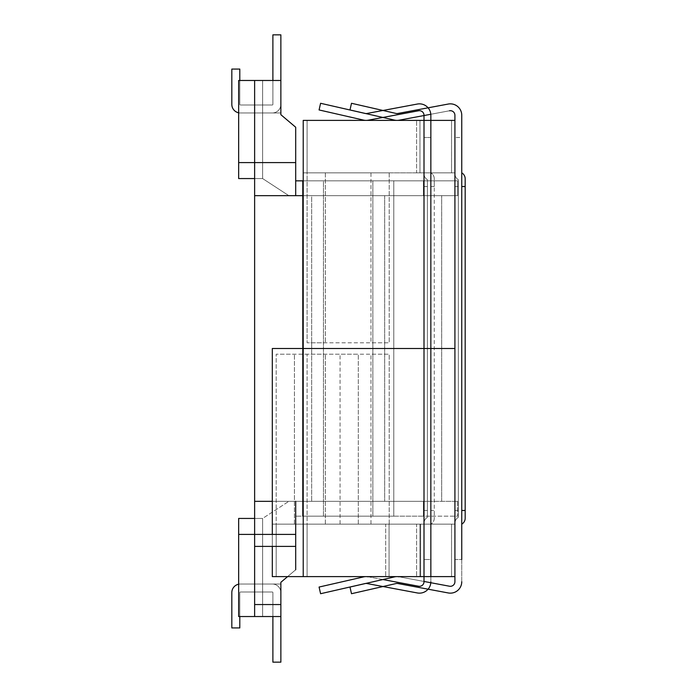 <?xml version="1.0" encoding="UTF-8"?>
<svg xmlns="http://www.w3.org/2000/svg" width="697" height="697" viewBox="0 0 697 697"><rect width="100%" height="100%" fill="white"/><g stroke="black" fill="none" stroke-linecap="round" stroke-linejoin="round"><path stroke-width="0.52" stroke-dasharray="3.48 2.61" d="M238.662 616.531L238.662 534.407L238.662 616.531L280.865 616.531L280.865 584.025L238.662 584.025L238.662 616.531L238.662 518.437L238.662 534.407L238.662 518.437L238.662 534.407L238.662 518.437L238.662 534.407L238.662 518.437L238.662 534.407L295.694 534.407L295.694 501.335L423.436 501.335L295.694 501.335L295.694 516.163L295.694 501.335L457.65 501.335L295.694 501.335L295.694 516.163L423.436 516.163L423.436 501.335L457.65 501.335L457.65 516.163L295.694 516.163L295.694 501.335L254.632 501.335L278.216 501.335L254.632 501.335L254.632 534.407L254.632 501.335L311.664 501.335L254.632 501.335L254.632 534.407L254.632 518.437L254.632 534.407L295.694 534.407L295.694 501.335L254.632 501.335L384.657 501.335L254.632 501.335L254.632 534.407L254.632 501.335L278.216 501.335L254.632 501.335L254.632 616.531L254.632 534.407L238.662 534.407L262.621 534.407L262.621 518.437L288.846 501.335L262.621 518.437L262.621 534.407L262.621 518.437L262.621 534.407L262.621 518.437L262.621 534.407L262.621 518.437L288.846 501.335L262.621 518.437L262.621 616.531L262.621 518.437L238.662 518.437L238.662 534.407L262.621 534.407L262.621 616.531L262.621 518.437L238.662 518.437L238.662 534.407L262.621 534.407L262.621 616.531L262.621 534.407L238.662 534.407L262.621 534.407L238.662 534.407L254.632 534.407L254.632 616.531L280.865 616.531L272.884 616.531L272.884 592.581A0.566 0.566 0 0 0 272.309 592.006L240.378 592.006A0.566 0.566 0 0 0 239.803 592.581L239.803 616.531L239.803 592.581A0.566 0.566 0 0 1 240.378 592.006A0.566 0.566 0 0 0 239.803 592.581L239.803 616.531L239.803 592.581A0.566 0.566 0 0 1 240.378 592.006L272.309 592.006L240.378 592.006A0.566 0.566 0 0 0 239.803 592.581A0.566 0.566 0 0 1 240.378 592.006A0.566 0.566 0 0 0 239.803 592.581A0.566 0.566 0 0 1 240.378 592.006L272.309 592.006A0.566 0.566 0 0 1 272.884 592.581A0.566 0.566 0 0 0 272.309 592.006L240.378 592.006L272.309 592.006A0.566 0.566 0 0 1 272.884 592.581L272.884 616.531L280.865 616.531L272.884 616.531L280.865 616.531L272.884 616.531L280.865 616.531L272.884 616.531L280.865 616.531L272.884 616.531L280.865 616.531L280.865 582.309L295.694 569.763L295.694 534.407L295.694 569.763L280.865 582.309L280.865 616.531L280.865 584.025L280.865 616.531L280.865 584.025L280.865 616.531L280.865 584.025L238.662 584.025L238.662 616.531L238.662 518.437L238.662 534.407L238.662 518.437L238.662 534.407L238.662 518.437L238.662 534.407L238.662 518.437L238.662 534.407L254.632 534.407L254.632 616.531L254.632 534.407L238.662 534.407L262.621 534.407L262.621 616.531L238.662 616.531L238.662 534.407L262.621 534.407L262.621 616.531L238.662 616.531L238.662 534.407L262.621 534.407L262.621 616.531L238.662 616.531L238.662 584.025L280.865 584.025L238.662 584.025L280.865 584.025L238.662 584.025L280.865 584.025L238.662 584.025L280.865 584.025L238.662 584.025L238.662 616.531L238.662 534.407L262.621 534.407L262.621 616.531L238.662 616.531L238.662 534.407L262.621 534.407L262.621 616.531L262.621 518.437L238.662 518.437L262.621 518.437L238.662 518.437L262.621 518.437L262.621 616.531L262.621 534.407L238.662 534.407L254.632 534.407L254.632 616.531L238.662 616.531L238.662 534.407L238.662 616.531L239.803 616.531L239.803 592.581L239.803 616.531L238.662 616.531L262.621 616.531L238.662 616.531L262.621 616.531L238.662 616.531L239.803 616.531L238.662 616.531L239.803 616.531L238.662 616.531L238.662 534.407L238.662 616.531L238.662 534.407L238.662 616.531L238.662 584.025L280.865 584.025L238.662 584.025L280.865 584.025L280.865 662.15L272.884 662.15L280.865 662.15L272.884 662.15L280.865 662.15L272.884 662.15L280.865 662.15L272.884 662.15L280.865 662.15L272.884 662.15L272.884 592.581A0.566 0.566 0 0 0 272.309 592.006L240.378 592.006L272.309 592.006A0.566 0.566 0 0 1 272.884 592.581L272.884 616.531L272.884 592.581A0.566 0.566 0 0 0 272.309 592.006A0.566 0.566 0 0 1 272.884 592.581L272.884 616.531L272.884 592.581A0.566 0.566 0 0 0 272.309 592.006L240.378 592.006A0.566 0.566 0 0 0 239.803 592.581L239.803 616.531L239.803 592.581A0.566 0.566 0 0 1 240.378 592.006A0.566 0.566 0 0 0 239.803 592.581A0.566 0.566 0 0 1 240.378 592.006L272.309 592.006A0.566 0.566 0 0 1 272.884 592.581A0.566 0.566 0 0 0 272.309 592.006A0.566 0.566 0 0 1 272.884 592.581L272.884 662.15L272.884 592.581L272.884 662.15L280.865 662.15L280.865 584.025L280.865 616.531L272.884 616.531L272.884 662.15L280.865 662.15L272.884 662.15L280.865 662.15L272.884 662.15L280.865 662.15L272.884 662.15L272.884 592.581A0.566 0.566 0 0 0 272.309 592.006A0.566 0.566 0 0 1 272.884 592.581A0.566 0.566 0 0 0 272.309 592.006A0.566 0.566 0 0 1 272.884 592.581A0.566 0.566 0 0 0 272.309 592.006A0.566 0.566 0 0 1 272.884 592.581A0.566 0.566 0 0 0 272.309 592.006A0.566 0.566 0 0 1 272.884 592.581L272.884 616.531L272.884 592.581A0.566 0.566 0 0 0 272.309 592.006A0.566 0.566 0 0 1 272.884 592.581L272.884 616.531L280.865 616.531L272.884 616.531L280.865 616.531L272.884 616.531L280.865 616.531L272.884 616.531L280.865 616.531L272.884 616.531L280.865 616.531L280.865 584.025L280.865 616.531L280.865 584.025L280.865 616.531L280.865 584.025L238.662 584.025L280.865 584.025L238.662 584.025L280.865 584.025L238.662 584.025L238.662 616.531L238.662 534.407L238.662 616.531M311.664 195.665L254.632 195.665L254.632 501.335L254.632 195.665L441.68 195.665L441.68 501.335L311.664 501.335L441.68 501.335L441.68 195.665L254.632 195.665L288.846 195.665L262.621 178.563L288.846 195.665L278.216 195.665L441.68 195.665L441.68 501.335L441.68 195.665L311.664 195.665L311.664 501.335L311.664 195.665M238.662 112.975L238.662 178.563L238.662 80.469L238.662 178.563L238.662 162.593L238.662 178.563L238.662 162.593L262.621 162.593L262.621 178.563L262.621 162.593L262.621 178.563L262.621 162.593L262.621 178.563L262.621 162.593L262.621 178.563L288.846 195.665L262.621 178.563L262.621 80.469L238.662 80.469L238.662 162.593L262.621 162.593L262.621 80.469L238.662 80.469L238.662 112.975L238.662 80.469L262.621 80.469L238.662 80.469L262.621 80.469L238.662 80.469L262.621 80.469L262.621 178.563L238.662 178.563L238.662 162.593L262.621 162.593L262.621 80.469L262.621 178.563L238.662 178.563L238.662 162.593L262.621 162.593L262.621 80.469L238.662 80.469L262.621 80.469L238.662 80.469L238.662 112.975L280.865 112.975L280.865 80.469L280.865 114.691L295.694 127.237L295.694 162.593L254.632 162.593L254.632 195.665L295.694 195.665L295.694 162.593L254.632 162.593L254.632 80.469L280.865 80.469L280.865 112.975L280.865 80.469L280.865 112.975L280.865 80.469L280.865 112.975L280.865 80.469L280.865 112.975L280.865 80.469L272.884 80.469L280.865 80.469L272.884 80.469L280.865 80.469L272.884 80.469L280.865 80.469L272.884 80.469L280.865 80.469L272.884 80.469L280.865 80.469L280.865 104.419A8.556 8.556 0 0 1 272.309 112.975L240.378 112.975A8.556 8.556 0 0 1 231.822 104.419L231.822 69.064L239.803 69.064L231.822 69.064L239.803 69.064L231.822 69.064L239.803 69.064L231.822 69.064L231.822 104.419L231.822 69.064L239.803 69.064L239.803 104.419A0.566 0.566 0 0 0 240.378 104.994L272.309 104.994A0.566 0.566 0 0 0 272.884 104.419L272.884 80.469L272.884 104.419A0.566 0.566 0 0 1 272.309 104.994A0.566 0.566 0 0 0 272.884 104.419A0.566 0.566 0 0 1 272.309 104.994L240.378 104.994A0.566 0.566 0 0 1 239.803 104.419A0.566 0.566 0 0 0 240.378 104.994A0.566 0.566 0 0 1 239.803 104.419L239.803 80.469L239.803 104.419A0.566 0.566 0 0 0 240.378 104.994A0.566 0.566 0 0 1 239.803 104.419A0.566 0.566 0 0 0 240.378 104.994A0.566 0.566 0 0 1 239.803 104.419A0.566 0.566 0 0 0 240.378 104.994L272.309 104.994A0.566 0.566 0 0 0 272.884 104.419A0.566 0.566 0 0 1 272.309 104.994A0.566 0.566 0 0 0 272.884 104.419A0.566 0.566 0 0 1 272.309 104.994A0.566 0.566 0 0 0 272.884 104.419L272.884 80.469L272.884 104.419L272.884 80.469L272.884 104.419L272.884 80.469L272.884 104.419L272.884 80.469L280.865 80.469L280.865 104.419A8.556 8.556 0 0 1 272.309 112.975L240.378 112.975A8.556 8.556 0 0 1 231.822 104.419L231.822 69.064L239.803 69.064L239.803 104.419A0.566 0.566 0 0 0 240.378 104.994L272.309 104.994A0.566 0.566 0 0 0 272.884 104.419A0.566 0.566 0 0 1 272.309 104.994L240.378 104.994A0.566 0.566 0 0 1 239.803 104.419L239.803 69.064L231.822 69.064L239.803 69.064L231.822 69.064L239.803 69.064L231.822 69.064L231.822 104.419L231.822 69.064L239.803 69.064L231.822 69.064L231.822 104.419A8.556 8.556 0 0 0 240.378 112.975A8.556 8.556 0 0 1 231.822 104.419A8.556 8.556 0 0 0 240.378 112.975A8.556 8.556 0 0 1 231.822 104.419L231.822 69.064L231.822 104.419A8.556 8.556 0 0 0 240.378 112.975A8.556 8.556 0 0 1 231.822 104.419A8.556 8.556 0 0 0 240.378 112.975A8.556 8.556 0 0 1 231.822 104.419L231.822 69.064L239.803 69.064L239.803 104.419L239.803 69.064L239.803 104.419L239.803 69.064L231.822 69.064L239.803 69.064L239.803 104.419A0.566 0.566 0 0 0 240.378 104.994A0.566 0.566 0 0 1 239.803 104.419A0.566 0.566 0 0 0 240.378 104.994A0.566 0.566 0 0 1 239.803 104.419L239.803 69.064L239.803 104.419A0.566 0.566 0 0 0 240.378 104.994A0.566 0.566 0 0 1 239.803 104.419A0.566 0.566 0 0 0 240.378 104.994A0.566 0.566 0 0 1 239.803 104.419L239.803 80.469L239.803 104.419L239.803 80.469L238.662 80.469L238.662 162.593L262.621 162.593L238.662 162.593L254.632 162.593L254.632 195.665L254.632 162.593L254.632 195.665L295.694 195.665L295.694 127.237L280.865 114.691L280.865 80.469L280.865 104.419A8.556 8.556 0 0 1 272.309 112.975L240.378 112.975A8.556 8.556 0 0 1 231.822 104.419A8.556 8.556 0 0 0 240.378 112.975A8.556 8.556 0 0 1 238.662 112.801A8.556 8.556 0 0 0 240.378 112.975A8.556 8.556 0 0 1 231.822 104.419A8.556 8.556 0 0 0 240.378 112.975A8.556 8.556 0 0 1 231.822 104.419A8.556 8.556 0 0 0 240.378 112.975A8.556 8.556 0 0 1 231.822 104.419A8.556 8.556 0 0 0 240.378 112.975L272.309 112.975A8.556 8.556 0 0 0 280.865 104.419A8.556 8.556 0 0 1 272.309 112.975A8.556 8.556 0 0 0 280.865 104.419A8.556 8.556 0 0 1 272.309 112.975L240.378 112.975L272.309 112.975A8.556 8.556 0 0 0 280.865 104.419A8.556 8.556 0 0 1 272.309 112.975A8.556 8.556 0 0 0 280.865 104.419L280.865 34.85L280.865 104.419L280.865 34.85L272.884 34.85L272.884 104.419A0.566 0.566 0 0 1 272.309 104.994L240.378 104.994A0.566 0.566 0 0 1 239.803 104.419L239.803 80.469L238.662 80.469L238.662 112.975L280.865 112.975L280.865 80.469L280.865 104.419A8.556 8.556 0 0 1 272.309 112.975L240.378 112.975L272.309 112.975A8.556 8.556 0 0 0 280.865 104.419A8.556 8.556 0 0 1 272.309 112.975A8.556 8.556 0 0 0 280.865 104.419A8.556 8.556 0 0 1 272.309 112.975A8.556 8.556 0 0 0 280.865 104.419A8.556 8.556 0 0 1 272.309 112.975A8.556 8.556 0 0 0 280.865 104.419L280.865 34.85L280.865 104.419L280.865 34.85L272.884 34.85L272.884 104.419A0.566 0.566 0 0 1 272.309 104.994L240.378 104.994A0.566 0.566 0 0 1 239.803 104.419L239.803 80.469L238.662 80.469L238.662 112.975L280.865 112.975L238.662 112.975L238.662 80.469L238.662 162.593L254.632 162.593L254.632 80.469L238.662 80.469L238.662 162.593L254.632 162.593L254.632 195.665L254.632 80.469L254.632 162.593L238.662 162.593L238.662 178.563L238.662 80.469L238.662 112.975L280.865 112.975L238.662 112.975L238.662 80.469L238.662 178.563L238.662 162.593L262.621 162.593L262.621 80.469L238.662 80.469L238.662 162.593L262.621 162.593L262.621 80.469L238.662 80.469L238.662 162.593L262.621 162.593L262.621 80.469L262.621 178.563L238.662 178.563L262.621 178.563L238.662 178.563L262.621 178.563L262.621 80.469L262.621 162.593L262.621 80.469L262.621 162.593L238.662 162.593L262.621 162.593L238.662 162.593L254.632 162.593L254.632 80.469L280.865 80.469L280.865 112.975L238.662 112.975L280.865 112.975L238.662 112.975L280.865 112.975L280.865 80.469L280.865 112.975L280.865 80.469L280.865 112.975L280.865 80.469L280.865 112.975L280.865 80.469L272.884 80.469L280.865 80.469L272.884 80.469L280.865 80.469L272.884 80.469L280.865 80.469L272.884 80.469L280.865 80.469L272.884 80.469L272.884 104.419A0.566 0.566 0 0 1 272.309 104.994L240.378 104.994A0.566 0.566 0 0 1 239.803 104.419A0.566 0.566 0 0 0 240.378 104.994L272.309 104.994A0.566 0.566 0 0 0 272.884 104.419A0.566 0.566 0 0 1 272.309 104.994A0.566 0.566 0 0 0 272.884 104.419A0.566 0.566 0 0 1 272.309 104.994L240.378 104.994A0.566 0.566 0 0 1 239.803 104.419A0.566 0.566 0 0 0 240.378 104.994A0.566 0.566 0 0 1 239.803 104.419A0.566 0.566 0 0 0 240.378 104.994A0.566 0.566 0 0 1 239.803 104.419A0.566 0.566 0 0 0 240.378 104.994A0.566 0.566 0 0 1 239.803 104.419L239.803 69.064L239.803 104.419A0.566 0.566 0 0 0 240.378 104.994L272.309 104.994A0.566 0.566 0 0 0 272.884 104.419L272.884 34.85L280.865 34.85L280.865 104.419A8.556 8.556 0 0 1 272.309 112.975A8.556 8.556 0 0 0 280.865 104.419L280.865 34.85L272.884 34.85L272.884 104.419A0.566 0.566 0 0 1 272.309 104.994A0.566 0.566 0 0 0 272.884 104.419A0.566 0.566 0 0 1 272.309 104.994L240.378 104.994A0.566 0.566 0 0 1 239.803 104.419A0.566 0.566 0 0 0 240.378 104.994A0.566 0.566 0 0 1 239.803 104.419L239.803 80.469L238.662 80.469L238.662 112.975L238.662 80.469L239.803 80.469L238.662 80.469L239.803 80.469L239.803 104.419L239.803 80.469L239.803 104.419L239.803 80.469L239.803 104.419L239.803 80.469L238.662 80.469L262.621 80.469L238.662 80.469L262.621 80.469L238.662 80.469L238.662 162.593L254.632 162.593L254.632 80.469L238.662 80.469L238.662 112.975L238.662 80.469L238.662 112.975L280.865 112.975L280.865 34.85L272.884 34.85L280.865 34.85L272.884 34.85L272.884 104.419A0.566 0.566 0 0 1 272.309 104.994A0.566 0.566 0 0 0 272.884 104.419A0.566 0.566 0 0 1 272.309 104.994A0.566 0.566 0 0 0 272.884 104.419A0.566 0.566 0 0 1 272.309 104.994A0.566 0.566 0 0 0 272.884 104.419A0.566 0.566 0 0 1 272.309 104.994A0.566 0.566 0 0 0 272.884 104.419L272.884 80.469L272.884 104.419A0.566 0.566 0 0 1 272.309 104.994L240.378 104.994A0.566 0.566 0 0 1 239.803 104.419A0.566 0.566 0 0 0 240.378 104.994A0.566 0.566 0 0 1 239.803 104.419A0.566 0.566 0 0 0 240.378 104.994L272.309 104.994L240.378 104.994A0.566 0.566 0 0 1 239.803 104.419A0.566 0.566 0 0 0 240.378 104.994L272.309 104.994A0.566 0.566 0 0 0 272.884 104.419A0.566 0.566 0 0 1 272.309 104.994A0.566 0.566 0 0 0 272.884 104.419A0.566 0.566 0 0 1 272.309 104.994L240.378 104.994L272.309 104.994A0.566 0.566 0 0 0 272.884 104.419A0.566 0.566 0 0 1 272.309 104.994A0.566 0.566 0 0 0 272.884 104.419L272.884 34.85L272.884 104.419L272.884 34.85L280.865 34.85L280.865 104.419L280.865 34.85L272.884 34.85L280.865 34.85L272.884 34.85L272.884 104.419A0.566 0.566 0 0 1 272.309 104.994A0.566 0.566 0 0 0 272.884 104.419L272.884 34.85L280.865 34.85L272.884 34.85L272.884 104.419L272.884 34.85L280.865 34.85L280.865 112.975L238.662 112.975L280.865 112.975L238.662 112.975L280.865 112.975L238.662 112.975L238.662 80.469L238.662 162.593L238.662 80.469L238.662 112.975L280.865 112.975L238.662 112.975M323.46 516.163L393.779 516.163L302.533 516.163L323.46 516.163L323.46 180.837L372.86 180.837L372.86 516.163L393.779 516.163L372.86 516.163L372.86 180.837L393.779 180.837L393.779 516.163L393.779 180.837L323.46 180.837L323.46 516.163L323.46 180.837L302.533 180.837L302.533 516.163L302.533 180.837L372.86 180.837L372.86 516.163L372.86 180.837L393.779 180.837L393.779 516.163L393.779 180.837L323.46 180.837L323.46 516.163M457.65 501.335L457.65 516.163L423.436 516.163L423.436 501.335L423.436 516.163L295.694 516.163L423.436 516.163L423.436 501.335L457.65 501.335L457.65 516.163L457.65 501.335M423.436 195.665L295.694 195.665L295.694 180.837L295.694 195.665L457.65 195.665L423.436 195.665L457.65 195.665L457.65 180.837L295.694 180.837L457.65 180.837L457.65 195.665L423.436 195.665L423.436 180.837L303.221 180.837L423.436 180.837L423.436 195.665L423.436 180.837L423.436 195.665L303.221 195.665L423.436 195.665M272.309 584.025A8.556 8.556 0 0 1 280.865 592.581L280.865 662.15L272.884 662.15L272.884 592.581A0.566 0.566 0 0 0 272.309 592.006A0.566 0.566 0 0 1 272.884 592.581L272.884 616.531L272.884 592.581A0.566 0.566 0 0 0 272.309 592.006L240.378 592.006L272.309 592.006A0.566 0.566 0 0 1 272.884 592.581A0.566 0.566 0 0 0 272.309 592.006L240.378 592.006L272.309 592.006A0.566 0.566 0 0 1 272.884 592.581L272.884 662.15L272.884 592.581L272.884 662.15L272.884 592.581L272.884 662.15L280.865 662.15L280.865 592.581A8.556 8.556 0 0 0 272.309 584.025A8.556 8.556 0 0 1 280.865 592.581A8.556 8.556 0 0 0 272.309 584.025A8.556 8.556 0 0 1 280.865 592.581L280.865 616.531L280.865 584.025L238.662 584.025L280.865 584.025L280.865 662.15L280.865 592.581A8.556 8.556 0 0 0 272.309 584.025A8.556 8.556 0 0 1 280.865 592.581A8.556 8.556 0 0 0 272.309 584.025A8.556 8.556 0 0 1 280.865 592.581A8.556 8.556 0 0 0 272.309 584.025A8.556 8.556 0 0 1 280.865 592.581A8.556 8.556 0 0 0 272.309 584.025L240.378 584.025L272.309 584.025A8.556 8.556 0 0 1 280.865 592.581A8.556 8.556 0 0 0 272.309 584.025A8.556 8.556 0 0 1 280.865 592.581A8.556 8.556 0 0 0 272.309 584.025A8.556 8.556 0 0 1 280.865 592.581A8.556 8.556 0 0 0 272.309 584.025A8.556 8.556 0 0 1 280.865 592.581A8.556 8.556 0 0 0 272.309 584.025L240.378 584.025A8.556 8.556 0 0 0 231.822 592.581A8.556 8.556 0 0 1 240.378 584.025A8.556 8.556 0 0 0 231.822 592.581A8.556 8.556 0 0 1 240.378 584.025L272.309 584.025M238.662 584.199A8.556 8.556 0 0 1 240.378 584.025A8.556 8.556 0 0 0 231.822 592.581A8.556 8.556 0 0 1 240.378 584.025A8.556 8.556 0 0 0 231.822 592.581A8.556 8.556 0 0 1 240.378 584.025A8.556 8.556 0 0 0 231.822 592.581A8.556 8.556 0 0 1 240.378 584.025A8.556 8.556 0 0 0 231.822 592.581L231.822 627.936L231.822 592.581L231.822 627.936L239.803 627.936L239.803 592.581A0.566 0.566 0 0 1 240.378 592.006L272.309 592.006L240.378 592.006A0.566 0.566 0 0 0 239.803 592.581A0.566 0.566 0 0 1 240.378 592.006A0.566 0.566 0 0 0 239.803 592.581A0.566 0.566 0 0 1 240.378 592.006A0.566 0.566 0 0 0 239.803 592.581A0.566 0.566 0 0 1 240.378 592.006A0.566 0.566 0 0 0 239.803 592.581A0.566 0.566 0 0 1 240.378 592.006L272.309 592.006A0.566 0.566 0 0 1 272.884 592.581A0.566 0.566 0 0 0 272.309 592.006A0.566 0.566 0 0 1 272.884 592.581A0.566 0.566 0 0 0 272.309 592.006L240.378 592.006A0.566 0.566 0 0 0 239.803 592.581A0.566 0.566 0 0 1 240.378 592.006A0.566 0.566 0 0 0 239.803 592.581L239.803 627.936L239.803 592.581A0.566 0.566 0 0 1 240.378 592.006L272.309 592.006A0.566 0.566 0 0 1 272.884 592.581L272.884 616.531L272.884 592.581A0.566 0.566 0 0 0 272.309 592.006A0.566 0.566 0 0 1 272.884 592.581A0.566 0.566 0 0 0 272.309 592.006A0.566 0.566 0 0 1 272.884 592.581A0.566 0.566 0 0 0 272.309 592.006A0.566 0.566 0 0 1 272.884 592.581A0.566 0.566 0 0 0 272.309 592.006L240.378 592.006A0.566 0.566 0 0 0 239.803 592.581L239.803 616.531L239.803 592.581A0.566 0.566 0 0 1 240.378 592.006A0.566 0.566 0 0 0 239.803 592.581A0.566 0.566 0 0 1 240.378 592.006L272.309 592.006L240.378 592.006A0.566 0.566 0 0 0 239.803 592.581A0.566 0.566 0 0 1 240.378 592.006A0.566 0.566 0 0 0 239.803 592.581L239.803 616.531L239.803 592.581A0.566 0.566 0 0 1 240.378 592.006A0.566 0.566 0 0 0 239.803 592.581A0.566 0.566 0 0 1 240.378 592.006A0.566 0.566 0 0 0 239.803 592.581A0.566 0.566 0 0 1 240.378 592.006A0.566 0.566 0 0 0 239.803 592.581A0.566 0.566 0 0 1 240.378 592.006A0.566 0.566 0 0 0 239.803 592.581L239.803 627.936L231.822 627.936L231.822 592.581A8.556 8.556 0 0 1 240.378 584.025A8.556 8.556 0 0 0 238.662 584.199M231.822 627.936L239.803 627.936L231.822 627.936L239.803 627.936L239.803 592.581L239.803 627.936L239.803 592.581L239.803 627.936L231.822 627.936L231.822 592.581A8.556 8.556 0 0 1 240.378 584.025A8.556 8.556 0 0 0 231.822 592.581A8.556 8.556 0 0 1 240.378 584.025A8.556 8.556 0 0 0 231.822 592.581A8.556 8.556 0 0 1 240.378 584.025A8.556 8.556 0 0 0 231.822 592.581L231.822 627.936L239.803 627.936L239.803 592.581L239.803 627.936L231.822 627.936L231.822 592.581L231.822 627.936L239.803 627.936L239.803 592.581L239.803 627.936L231.822 627.936L231.822 592.581L231.822 627.936L239.803 627.936L231.822 627.936L239.803 627.936L239.803 592.581L239.803 627.936L231.822 627.936L239.803 627.936L239.803 592.581L239.803 627.936L231.822 627.936L231.822 592.581L231.822 627.936L239.803 627.936L231.822 627.936M454.914 576.611L303.221 576.611L307.098 576.611L303.221 576.611L303.221 524.144L307.098 524.144L307.098 354.207L325.351 354.207L307.098 354.207L307.098 524.144L303.221 524.144L303.221 348.5L303.221 524.144L454.914 524.144L303.221 524.144L303.221 576.611L303.221 172.856L307.098 172.856L307.098 342.793L325.351 342.793L307.098 342.793L307.098 172.856L303.221 172.856L303.221 348.5L454.914 348.5L454.914 524.144L419.969 524.144L454.914 524.144L454.914 576.611L454.914 348.5L303.221 348.5L454.914 348.5L454.914 576.611M416.588 524.144L419.969 524.144L416.588 524.144L416.588 576.611L416.588 524.144M307.098 576.611L307.098 524.144L325.351 524.144L307.098 524.144L307.098 576.611M370.97 524.144L325.351 524.144L389.214 524.144L370.97 524.144L370.97 354.207L325.351 354.207L389.214 354.207L370.97 354.207L370.97 524.144M325.351 524.144L325.351 354.207L325.351 524.144M389.214 524.144L389.214 354.207L389.214 524.144M454.914 120.389L303.221 120.389L307.098 120.389L303.221 120.389L303.221 172.856L454.914 172.856L303.221 172.856L303.221 120.389L303.221 348.5L454.914 348.5L454.914 172.856L419.969 172.856L454.914 172.856L454.914 120.389L454.914 348.5L303.221 348.5L454.914 348.5L454.914 120.389M416.588 172.856L419.969 172.856L416.588 172.856L416.588 120.389L416.588 172.856M307.098 120.389L307.098 172.856L325.351 172.856L307.098 172.856L307.098 120.389M370.97 172.856L325.351 172.856L389.214 172.856L370.97 172.856L370.97 342.793L325.351 342.793L389.214 342.793L370.97 342.793L370.97 172.856M325.351 172.856L325.351 342.793L325.351 172.856M389.214 172.856L389.214 342.793L389.214 172.856M454.914 559.499L454.914 581.742L454.914 559.499L461.754 559.499L454.914 559.499M430.807 582.727L424.003 581.455M454.914 115.258A4.565 4.565 0 0 0 449.513 110.771L399.093 120.198A11.405 11.405 0 0 1 394.458 120.102A11.405 11.405 0 0 0 399.093 120.198L449.513 110.771A4.565 4.565 0 0 1 454.914 115.258L454.914 581.742A4.565 4.565 0 0 1 449.513 586.229L399.093 576.802A11.405 11.405 0 0 0 394.458 576.898A11.405 11.405 0 0 1 399.093 576.802A11.405 11.405 0 0 0 394.458 576.898L349.981 587.048L394.458 576.898L349.981 587.048L351.506 593.713L349.981 587.048L351.506 593.713L395.983 583.563A4.565 4.565 0 0 1 397.839 583.528L448.258 592.955L397.839 583.528A4.565 4.565 0 0 0 395.983 583.563A4.565 4.565 0 0 1 397.839 583.528L448.258 592.955A11.405 11.405 0 0 0 461.754 581.742A11.405 11.405 0 0 1 448.258 592.955A11.405 11.405 0 0 0 461.754 581.742L461.754 559.499M454.914 523.229A6.839 6.839 0 0 1 458.338 517.305L458.338 179.695L458.338 517.305A6.839 6.839 0 0 0 454.914 523.229L454.914 510.457L454.914 523.229A6.839 6.839 0 0 1 458.338 517.305M454.914 186.543L454.914 510.457L454.914 173.771L454.914 186.543L458.338 186.543L454.914 186.543M458.338 179.695A6.839 6.839 0 0 1 454.914 173.771A6.839 6.839 0 0 0 458.338 179.695A6.839 6.839 0 0 1 454.914 173.771M461.754 510.457L461.754 186.543L461.754 510.457L465.178 510.457L465.178 518.219A6.839 6.839 0 0 1 461.754 524.144M461.754 172.856L461.754 186.543L461.754 172.856A6.839 6.839 0 0 1 465.178 178.78L465.178 510.457M399.093 120.198A11.405 11.405 0 0 1 394.458 120.102L349.981 109.952L394.458 120.102L349.981 109.952L351.506 103.287L349.981 109.952L351.506 103.287L395.983 113.437A4.565 4.565 0 0 0 397.839 113.472A4.565 4.565 0 0 1 395.983 113.437L351.506 103.287L395.983 113.437A4.565 4.565 0 0 0 397.839 113.472L448.258 104.045A11.405 11.405 0 0 1 461.754 115.258A11.405 11.405 0 0 0 448.258 104.045L397.839 113.472L448.258 104.045A11.405 11.405 0 0 1 461.754 115.258L461.754 581.742M461.754 115.258L461.754 137.501L454.914 137.501L461.754 137.501M430.807 114.273L424.003 115.545M399.093 576.802L449.513 586.229A4.565 4.565 0 0 0 454.914 581.742M302.533 180.837L302.533 516.163L302.533 180.837L323.46 180.837L302.533 180.837M457.65 195.665L457.65 180.837L457.65 195.665M272.884 34.85L272.884 104.419L272.884 34.85L280.865 34.85L272.884 34.85L272.884 104.419L272.884 34.85L280.865 34.85L272.884 34.85M424.003 576.611L272.309 576.611L276.186 576.611L272.309 576.611L272.309 524.144L276.186 524.144L276.186 354.207L294.439 354.207L276.186 354.207L276.186 524.144L272.309 524.144L272.309 348.5L272.309 524.144L424.003 524.144L272.309 524.144L272.309 576.611L272.309 348.5L424.003 348.5L424.003 524.144L389.065 524.144L424.003 524.144L424.003 576.611L424.003 348.5L272.309 348.5L424.003 348.5L424.003 576.611M385.685 524.144L389.065 524.144L385.685 524.144L385.685 576.611L385.685 524.144M276.186 576.611L276.186 524.144L294.439 524.144L276.186 524.144L276.186 576.611M340.058 524.144L294.439 524.144L358.31 524.144L340.058 524.144L340.058 354.207L294.439 354.207L358.31 354.207L340.058 354.207L340.058 524.144M294.439 524.144L294.439 354.207L294.439 524.144M358.31 524.144L358.31 354.207L358.31 524.144M272.309 546.387L272.309 534.407M368.182 120.198L418.601 110.771L368.182 120.198A11.405 11.405 0 0 1 363.555 120.102L319.078 109.952L363.555 120.102A11.405 11.405 0 0 0 368.182 120.198A11.405 11.405 0 0 1 363.555 120.102L319.078 109.952L320.594 103.287L319.078 109.952L320.594 103.287L365.071 113.437A4.565 4.565 0 0 0 366.927 113.472A4.565 4.565 0 0 1 365.071 113.437L320.594 103.287L365.071 113.437A4.565 4.565 0 0 0 366.927 113.472L417.346 104.045A11.405 11.405 0 0 1 430.851 115.258A11.405 11.405 0 0 0 417.346 104.045L366.927 113.472L417.346 104.045A11.405 11.405 0 0 1 430.851 115.258L430.851 581.742L430.851 559.499L424.003 559.499L424.003 581.742A4.565 4.565 0 0 1 418.601 586.229L382.853 579.547M430.851 576.611L430.851 559.499L424.003 559.499L424.003 581.742A4.565 4.565 0 0 1 418.601 586.229L368.182 576.802A11.405 11.405 0 0 0 363.555 576.898A11.405 11.405 0 0 1 368.182 576.802A11.405 11.405 0 0 0 363.555 576.898L319.078 587.048L363.555 576.898L319.078 587.048L320.594 593.713L319.078 587.048L320.594 593.713L365.071 583.563A4.565 4.565 0 0 1 366.927 583.528A4.565 4.565 0 0 0 365.62 583.476M365.071 583.563A4.565 4.565 0 0 1 366.927 583.528L417.346 592.955A11.405 11.405 0 0 0 430.851 581.742A11.405 11.405 0 0 1 417.346 592.955A11.405 11.405 0 0 0 430.851 581.742M424.003 523.229A6.839 6.839 0 0 1 427.427 517.305L427.427 179.695L427.427 517.305A6.839 6.839 0 0 0 424.003 523.229L424.003 510.457L424.003 523.229A6.839 6.839 0 0 1 427.427 517.305M424.003 186.543L424.003 510.457L424.003 173.771L424.003 186.543L427.427 186.543L424.003 186.543M427.427 179.695A6.839 6.839 0 0 1 424.003 173.771A6.839 6.839 0 0 0 427.427 179.695A6.839 6.839 0 0 1 424.003 173.771M368.182 576.802L418.601 586.229A4.565 4.565 0 0 0 424.003 581.742L424.003 115.258A4.565 4.565 0 0 0 418.601 110.771L382.853 117.453M430.851 510.457L430.851 186.543L430.851 510.457L434.266 510.457L434.266 518.219A6.839 6.839 0 0 1 430.851 524.144A6.839 6.839 0 0 0 434.266 518.219L434.266 186.543L434.266 510.457L430.851 510.457M430.851 172.856L430.851 186.543L430.851 172.856A6.839 6.839 0 0 1 434.266 178.78L434.266 186.543L434.266 178.78A6.839 6.839 0 0 0 430.851 172.856A6.839 6.839 0 0 1 434.266 178.78M430.851 115.258L430.851 120.389M430.851 137.501L424.003 137.501L430.851 137.501M424.003 115.258A4.565 4.565 0 0 0 418.601 110.771A4.565 4.565 0 0 1 424.003 115.258M384.657 195.665L384.657 501.335L384.657 195.665M419.969 576.611L419.969 524.144L419.969 576.611M451.534 524.144L451.534 576.611L451.534 524.144M419.969 120.389L419.969 172.856L419.969 120.389M451.534 172.856L451.534 120.389L451.534 172.856M458.338 510.457L454.914 510.457L458.338 510.457M465.178 186.543L461.754 186.543M389.065 576.611L389.065 524.144L389.065 576.611M420.622 524.144L420.622 576.611L420.622 524.144M427.427 510.457L424.003 510.457L427.427 510.457M434.266 186.543L430.851 186.543L434.266 186.543M434.266 518.219A6.839 6.839 0 0 1 430.851 524.144"/><path stroke-width="1.05" d="M254.632 195.665L254.632 501.335L272.309 501.335L254.632 501.335L254.632 534.407L295.694 534.407L295.694 501.335L295.694 569.763L295.694 534.407L254.632 534.407L254.632 546.387L295.694 546.387L254.632 546.387L254.632 604.552L280.865 604.552L280.865 582.309L280.865 662.15L280.865 604.552L254.632 604.552L254.632 616.531L280.865 616.531L280.865 662.15L280.865 616.531L238.662 616.531L238.662 518.437L238.662 534.407L254.632 534.407L254.632 195.665L303.221 195.665L295.694 195.665L295.694 162.593L254.632 162.593L295.694 162.593L295.694 127.237L295.694 195.665L254.632 195.665L254.632 80.469L238.662 80.469L238.662 162.593L254.632 162.593L254.632 195.665M287.608 576.611L280.865 582.309L287.608 576.611M280.865 80.469L280.865 114.691L295.694 127.237L280.865 114.691L280.865 80.469L238.662 80.469L238.662 162.593L254.632 162.593L254.632 80.469L280.865 80.469L280.865 34.85L280.865 80.469L280.865 34.85L280.865 80.469L280.865 34.85L272.884 34.85L272.884 80.469L272.884 34.85L280.865 34.85L280.865 80.469M238.662 178.563L238.662 162.593L238.662 178.563L254.632 178.563L238.662 178.563M295.694 180.837L303.221 180.837L295.694 180.837M272.884 616.531L272.884 662.15L280.865 662.15L272.884 662.15L272.884 616.531M231.822 592.581A8.556 8.556 0 0 1 238.662 584.199A8.556 8.556 0 0 0 231.822 592.581L231.822 627.936L231.822 592.581M239.803 627.936L239.803 616.531L239.803 627.936L231.822 627.936L239.803 627.936M231.822 69.064L231.822 104.419L231.822 69.064L239.803 69.064L239.803 80.469L239.803 69.064L231.822 69.064L231.822 104.419L231.822 69.064M238.662 112.801A8.556 8.556 0 0 1 231.822 104.419A8.556 8.556 0 0 0 238.662 112.801M454.914 576.611L303.221 576.611L303.221 120.389L454.914 120.389L454.914 348.5L303.221 348.5L454.914 348.5L454.914 576.611M454.914 115.258A4.565 4.565 0 0 0 449.513 110.771A4.565 4.565 0 0 1 454.914 115.258L454.914 581.742A4.565 4.565 0 0 1 449.513 586.229L430.807 582.727M424.003 581.455L449.513 586.229A4.565 4.565 0 0 0 454.914 581.742M461.754 559.499L461.754 115.258A11.405 11.405 0 0 0 448.258 104.045L397.839 113.472A4.565 4.565 0 0 1 395.983 113.437L351.506 103.287L349.981 109.952L394.458 120.102A11.405 11.405 0 0 0 399.093 120.198L430.807 114.273M461.754 137.501L461.754 115.258M399.093 576.802A11.405 11.405 0 0 0 394.458 576.898L349.981 587.048L351.506 593.713L395.983 583.563A4.565 4.565 0 0 1 397.839 583.528L448.258 592.955A11.405 11.405 0 0 0 461.754 581.742M424.003 115.545L399.093 120.198M465.178 518.219A6.839 6.839 0 0 1 461.754 524.144A6.839 6.839 0 0 0 465.178 518.219L465.178 178.78A6.839 6.839 0 0 0 461.754 172.856A6.839 6.839 0 0 1 465.178 178.78M238.662 616.531L254.632 616.531L254.632 534.407L238.662 534.407L238.662 616.531M272.309 534.407L272.309 348.5L424.003 348.5L424.003 576.611L272.309 576.611L272.309 546.387M382.853 579.547L418.601 586.229A4.565 4.565 0 0 0 424.003 581.742L424.003 115.258A4.565 4.565 0 0 0 418.601 110.771L368.182 120.198A11.405 11.405 0 0 1 363.555 120.102L319.078 109.952L320.594 103.287L365.071 113.437A4.565 4.565 0 0 0 366.927 113.472L417.346 104.045A11.405 11.405 0 0 1 430.851 115.258L430.851 576.611M365.62 583.476A4.565 4.565 0 0 0 365.071 583.563A4.565 4.565 0 0 1 366.927 583.528L417.346 592.955A11.405 11.405 0 0 0 430.851 581.742M430.851 120.389L430.851 115.258M368.182 576.802A11.405 11.405 0 0 0 363.555 576.898L319.078 587.048L320.594 593.713L365.071 583.563M382.853 117.453L368.182 120.198M461.754 186.543L465.178 186.543M461.754 510.457L465.178 510.457M254.632 518.437L238.662 518.437L254.632 518.437"/></g></svg>
